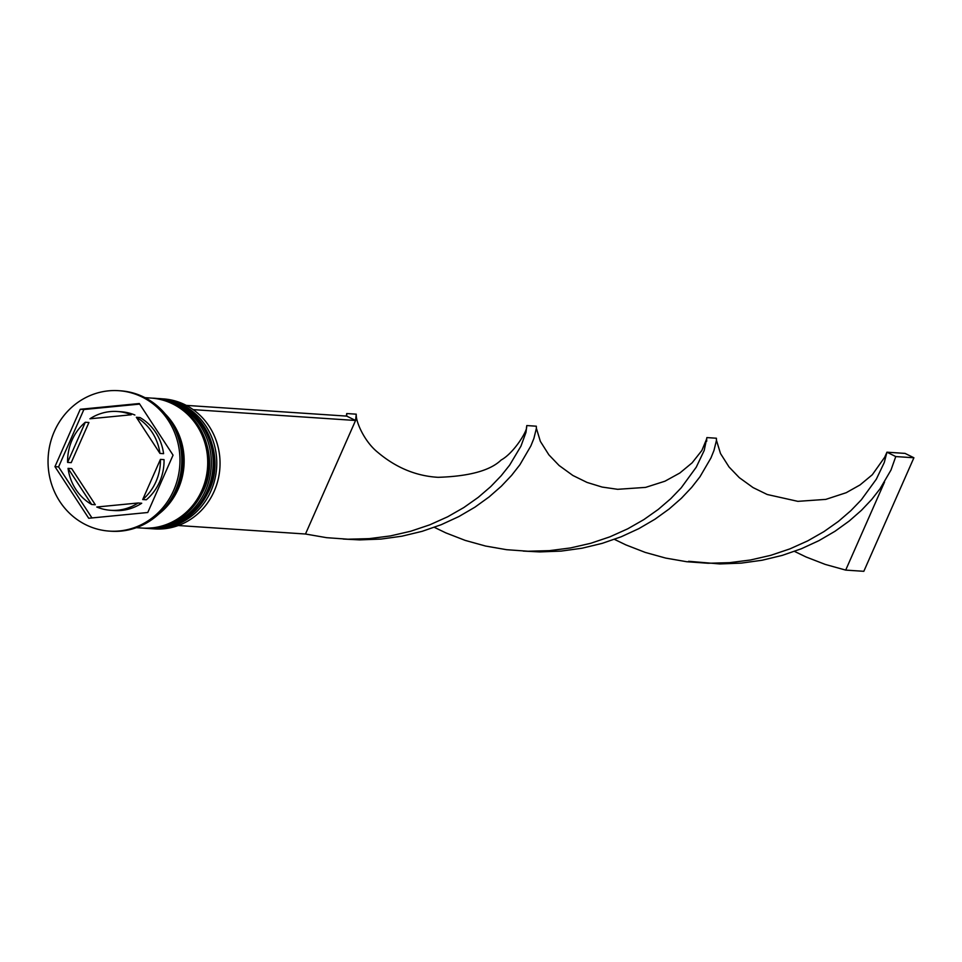 <?xml version="1.0" encoding="UTF-8"?>
<svg xmlns="http://www.w3.org/2000/svg" width="962" height="962" viewBox="0 0 962 962"><rect width="100%" height="100%" fill="white"/><g stroke="black" fill="none" stroke-linecap="round" stroke-linejoin="round"><path stroke-width="1.44" d="M151.359 528.691L154.617 528.908A65.151 61.063 -86.2 0 0 214.201 491.197A65.151 61.063 -86.2 0 0 163.312 398.893L160.041 398.677A65.151 61.063 93.8 0 1 210.943 490.981A65.151 61.063 93.8 0 1 151.359 528.691A65.151 61.063 93.8 0 1 150.276 528.607M158.958 398.617A65.151 61.063 93.8 0 1 160.041 398.677M153.523 398.244A65.151 61.063 93.8 0 1 154.605 398.316A65.151 61.063 93.8 0 1 205.495 490.62A65.151 61.063 93.8 0 1 145.923 528.33A65.151 61.063 93.8 0 1 144.841 528.246M109.319 531.108L111.135 531.228A70.37 65.957 -86.2 0 0 175.481 490.5A70.37 65.957 -86.2 0 0 120.515 390.812L118.699 390.692A70.37 65.957 -86.2 0 0 54.353 431.409A70.37 65.957 -86.2 0 0 109.319 531.108A70.37 65.957 -86.2 0 0 173.665 490.379A70.37 65.957 -86.2 0 0 118.699 390.692M145.923 528.33L147.739 528.451A65.151 61.063 -86.2 0 0 207.311 490.74A65.151 61.063 -86.2 0 0 156.421 398.436L154.605 398.316M136.327 527.681L142.292 528.078A65.151 61.063 -86.2 0 0 201.876 490.379A65.151 61.063 -86.2 0 0 150.986 398.064L145.021 397.667M158.706 514.081A65.151 61.063 -86.2 0 0 178.307 488.804A65.151 61.063 -86.2 0 0 165.38 414.129M173.34 494.949A65.151 61.063 -86.2 0 0 176.491 488.684A65.151 61.063 -86.2 0 0 177.333 435.04M72.03 440.151A49.519 46.404 -86.2 0 0 67.593 462.397L71.224 462.65L88.925 422.498L85.305 422.258A49.519 46.404 -86.2 0 0 72.03 440.151M159.957 453.415A49.519 46.404 -86.2 0 0 136.339 417.292L139.959 417.532A49.519 46.404 -86.2 0 1 163.588 453.655L159.957 453.415L136.339 417.292M142.713 499.531A49.519 46.404 -86.2 0 0 160.426 459.391L164.045 459.632A49.519 46.404 -86.2 0 1 146.344 499.771L142.713 499.531L160.426 459.391M138.095 502.994L96.765 507.01A49.519 46.404 -86.2 0 0 110.702 510.305A49.519 46.404 -86.2 0 0 138.095 502.994L141.715 503.234A49.519 46.404 -86.2 0 1 114.334 510.545L110.702 510.305M68.061 468.374A49.519 46.404 -86.2 0 0 91.679 504.497L95.298 504.737L71.681 468.614L68.061 468.374L91.679 504.497M85.305 422.258L67.593 462.397M173.052 455.146L139.31 403.535L80.255 409.283L54.954 466.642L88.708 518.253L147.763 512.505L173.052 455.146M139.67 404.1L83.886 409.523L58.586 466.883L91.967 517.941M58.586 466.883L54.954 466.642M83.886 409.523L80.255 409.283M134.872 415.019A49.519 46.404 -86.2 0 0 120.935 411.736L117.304 411.495A49.519 46.404 -86.2 0 0 89.923 418.795L131.253 414.778A49.519 46.404 -86.2 0 0 117.304 411.495M131.253 414.778L89.923 418.795M178.259 525.517L305.483 534.018L355.567 420.478L346.729 416.113L346.729 413.54L346.404 415.584M193.182 409.632L355.567 420.478L356.253 414.177L346.729 413.54M186.279 405.387L346.729 416.113M343.133 539.045L359.656 539.886L381.024 539.081L401.96 536.183L422.126 531.337L441.185 524.711L458.85 516.57L474.879 507.202L489.081 496.957L501.346 486.207L511.616 475.348L519.889 464.766L530.856 445.947L533.898 438.407L536.363 428.451L536.327 426.202L526.803 425.565L526.479 427.621M688.636 561.291L719.792 563.936L741.161 563.131L762.108 560.245L782.262 555.387L801.322 548.773L818.987 540.62L835.016 531.264L849.23 521.019L861.495 510.269L871.752 499.41L880.038 488.816L891.004 470.009L895.766 456.565L886.94 452.188L884.27 462.518L876.31 479.22L861.291 499.855L850.817 510.714L838.359 521.44L823.965 531.601L807.755 540.86L789.946 548.869L770.766 555.327L750.504 559.992L729.509 562.674L708.116 563.263L686.7 561.724L665.62 558.068L645.261 552.416L625.925 544.913L614.417 539.357M305.483 534.018L326.551 537.674L347.967 539.213L369.36 538.624L390.368 535.93L410.618 531.264L429.798 524.819L447.619 516.81L463.816 507.551L478.222 497.378L490.68 486.664L501.142 475.793L509.619 465.163L520.947 446.152L525.973 432.383L526.803 425.565M716.449 440.295L720.502 453.535L729.052 466.991L739.285 477.633L753.042 487.578L767.231 494.504L797.847 501.346L825.805 499.386L846.187 492.712L860.028 484.944L872.306 474.747L884.703 457.239L886.94 452.188L905.062 453.403L913.9 457.768L895.766 456.565M523.208 551.082L539.718 551.911L561.087 551.106L582.034 548.22L602.2 543.362L621.26 536.748L638.912 528.595L654.942 519.227L669.155 508.982L681.421 498.244L691.69 487.373L699.963 476.791L710.93 457.984L713.972 450.444L716.437 440.488L716.401 438.227L706.878 437.59L706.541 439.634M434.355 527.332L445.851 532.888L465.187 540.391L485.557 546.043L506.625 549.699L528.042 551.238L549.434 550.649L570.43 547.955L590.692 543.302L609.872 536.844L627.693 528.835L643.891 519.576L658.285 509.403L670.754 498.689L681.216 487.818L696.247 467.195L704.196 450.493L706.878 437.59M794.492 551.382L805.988 556.95L825.324 564.441L845.694 570.105L884.547 482.01M913.9 457.768L863.828 571.308L845.694 570.105M149.002 528.535A65.151 61.063 -86.2 0 0 149.182 528.547A65.151 61.063 -86.2 0 0 208.766 490.836A65.151 61.063 -86.2 0 0 157.864 398.533A65.151 61.063 -86.2 0 0 157.684 398.521M156.962 398.472A65.151 61.063 93.8 0 1 157.503 398.508A65.151 61.063 93.8 0 1 208.405 490.812A65.151 61.063 93.8 0 1 148.821 528.523A65.151 61.063 93.8 0 1 148.28 528.475L149.182 528.547C176.335 528.956 196.26 516.366 208.97 490.788C228.102 451.599 199.35 399.543 157.864 398.533L156.962 398.472M143.566 528.162A65.151 61.063 -86.2 0 0 143.747 528.174A65.151 61.063 -86.2 0 0 203.331 490.476A65.151 61.063 -86.2 0 0 152.429 398.16A65.151 61.063 -86.2 0 0 152.249 398.148M151.527 398.112A65.151 61.063 93.8 0 1 152.068 398.136A65.151 61.063 93.8 0 1 202.958 490.452A65.151 61.063 93.8 0 1 143.386 528.15A65.151 61.063 93.8 0 1 142.845 528.114L143.747 528.174C170.899 528.595 190.825 516.005 203.535 490.428C222.667 451.238 193.903 399.17 152.429 398.16L151.527 398.112M169.144 419.107A64.634 60.582 93.8 0 1 177.862 488.588A64.634 60.582 93.8 0 1 163.095 509.644M526.587 427.2L526.611 426.887C527.453 430.784 513.997 453.006 501.154 460.016C490.283 470.55 469.264 476.322 438.095 477.32C416.101 476.046 395.971 467.7 377.693 452.272C364.514 441.702 356.241 422.438 356.277 415.5M346.296 416.077L346.512 415.175M706.709 441.221L706.673 438.912L701.863 450.481L692.123 462.83L679.845 473.003L664.958 481.204L645.61 487.385L617.652 489.309L602.116 487.061L587.048 482.431L572.859 475.468L559.102 465.5L548.881 454.846L540.367 441.39L536.375 428.27"/></g></svg>
